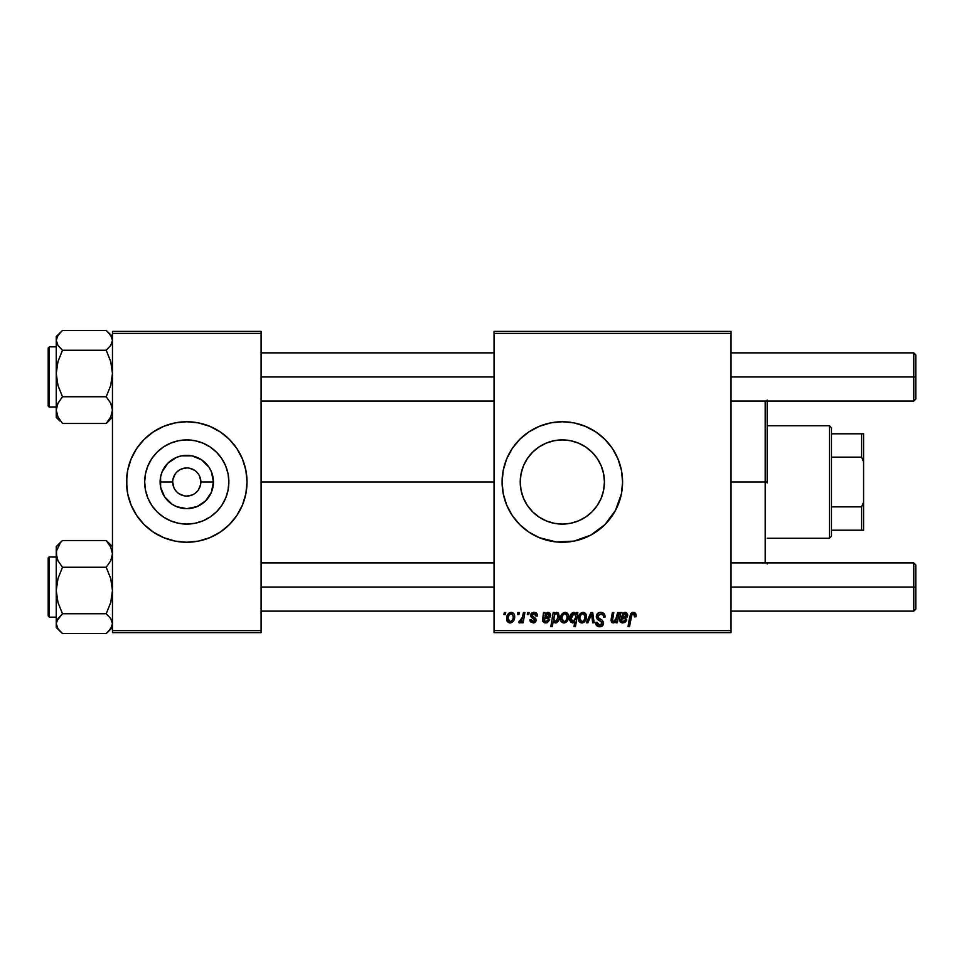 <?xml version="1.0" encoding="UTF-8"?>
<svg xmlns="http://www.w3.org/2000/svg" width="964" height="964" viewBox="0 0 964 964"><rect width="100%" height="100%" fill="white"/><g stroke="black" fill="none" stroke-linecap="round" stroke-linejoin="round"><path stroke-width="1.45" d="M172.713 482L160.108 482A26.667 26.667 0 0 1 186.775 455.333A26.667 26.667 0 0 1 213.442 482L211.417 492.206L205.633 500.858L196.981 506.642L186.775 508.667L176.569 506.642L171.953 504.172L164.603 496.822L160.614 487.206L160.614 476.794L162.133 471.794L167.917 463.142L176.569 457.358L181.569 455.839L191.981 455.839L201.597 459.828L208.947 467.178L211.417 471.794L213.442 482L200.837 482A14.062 14.062 0 0 0 186.775 467.938A14.062 14.062 0 0 0 172.713 482A14.062 14.062 0 0 0 186.775 496.062A14.062 14.062 0 0 0 200.837 482L213.442 482A26.667 26.667 0 0 1 186.775 508.667A26.667 26.667 0 0 1 160.108 482L172.713 482A14.062 14.062 0 0 1 186.775 467.938A14.062 14.062 0 0 1 200.837 482A14.062 14.062 0 0 1 186.775 496.062A14.062 14.062 0 0 1 172.713 482L173.785 487.374M228.866 482A42.091 42.091 0 0 1 186.775 524.091A42.091 42.091 0 0 1 144.684 482L145.492 473.782L147.89 465.889L151.77 458.611L157.012 452.237L163.386 446.995L170.664 443.115L178.557 440.717L186.775 439.909L194.993 440.717L202.886 443.115L210.164 446.995L216.538 452.237L221.78 458.611L225.66 465.889L228.058 473.782L228.866 482L228.058 490.218L225.66 498.111L221.78 505.389L216.538 511.764L210.164 517.005L202.886 520.885L194.993 523.283L186.775 524.091L178.557 523.283L170.664 520.885L163.386 517.005L157.012 511.764L151.77 505.389L147.89 498.111L145.492 490.218L144.684 482A42.091 42.091 0 0 1 186.775 439.909A42.091 42.091 0 0 1 228.866 482M126.525 482.06A60.25 60.25 0 0 0 169.206 539.635M169.363 539.683A60.25 60.25 0 0 0 174.978 541.081M175.062 541.105A60.25 60.25 0 0 0 198.488 541.105M198.572 541.081A60.25 60.25 0 0 0 204.187 539.683M204.344 539.635A60.25 60.25 0 0 0 247.025 482.06M246.736 487.904L247.025 482A60.25 60.25 0 0 1 186.775 542.25A60.25 60.25 0 0 1 126.525 482L127.682 493.749L131.116 505.052L136.683 515.475L144.166 524.609L153.3 532.092L163.723 537.659L175.026 541.093L186.775 542.25L198.524 541.093L209.827 537.659L220.25 532.092L229.384 524.609L236.867 515.475L242.434 505.052L245.868 493.749L247.025 482L245.868 470.251L242.434 458.948L236.867 448.525L229.384 439.391L220.25 431.908L209.827 426.341L198.524 422.907L186.775 421.75L175.026 422.907L163.723 426.341L153.3 431.908L144.166 439.391L136.683 448.525L131.116 458.948L127.682 470.251L126.525 482A60.25 60.25 0 0 1 186.775 421.75A60.25 60.25 0 0 1 247.025 482L246.736 476.096M604.428 482A42.091 42.091 0 0 1 562.337 524.091A42.091 42.091 0 0 1 520.235 482L521.042 473.782L523.44 465.889L527.332 458.611L532.574 452.237L538.948 446.995L546.227 443.115L554.119 440.717L562.337 439.909L570.543 440.717L578.448 443.115L585.714 446.995L592.101 452.237L597.331 458.611L601.223 465.889L603.621 473.782L604.428 482L603.621 490.218L601.223 498.111L597.331 505.389L592.101 511.764L585.714 517.005L578.448 520.885L570.543 523.283L562.337 524.091L554.119 523.283L546.227 520.885L538.948 517.005L532.574 511.764L527.332 505.389L523.44 498.111L521.042 490.218L520.235 482A42.091 42.091 0 0 1 562.337 439.909A42.091 42.091 0 0 1 604.428 482M585.449 537.635A60.25 60.25 0 0 0 621.419 493.773L622.587 482A60.25 60.25 0 0 1 562.337 542.25A60.25 60.25 0 0 1 502.087 482L503.244 493.749L506.666 505.052A60.25 60.25 0 0 0 539.238 537.647M506.666 505.052L512.233 515.475L519.729 524.609L528.862 532.092L539.274 537.659A60.25 60.25 0 0 0 544.781 539.635M544.913 539.671A60.25 60.25 0 0 0 550.528 541.081M550.625 541.105A60.25 60.25 0 0 0 574.062 541.093L590.739 535.141L604.934 524.609L615.466 510.402L621.431 493.749A60.25 60.25 0 0 0 622.286 487.965M574.11 541.081A60.25 60.25 0 0 0 579.75 539.683M579.906 539.635A60.25 60.25 0 0 0 585.329 537.683M622.298 487.844A60.25 60.25 0 0 0 622.587 482.06M261.087 482L494.05 482L261.087 482M494.05 632.625L731.037 632.625L731.037 630.613L494.05 630.613L494.05 333.387L731.037 333.387L731.037 630.613L731.037 331.375L494.05 331.375L731.037 331.375L731.037 333.387L494.05 333.387L494.05 331.375L494.05 630.613L731.037 630.613L731.037 632.625L494.05 632.625L494.05 630.613L494.05 632.625M527.645 612.538L527.308 614.55L528.802 614.55L529.103 612.538L527.645 612.538L529.103 612.538L527.645 612.538L527.308 614.55L528.802 614.55L529.103 612.538L528.802 614.55L527.308 614.55L527.645 612.538M517.788 612.538L517.451 614.55L518.945 614.55L519.247 612.538L517.788 612.538L519.247 612.538L517.788 612.538L517.451 614.55L518.945 614.55L519.247 612.538L518.945 614.55L517.451 614.55L517.788 612.538M537.502 615.827L536.02 612.851L533.694 612.369L531.634 613.092L530.742 616.321L534.514 619.274L534.755 620.406L532.839 621.647L531.297 619.659L529.839 619.84L530.549 621.925L533.755 622.913L536.105 620.912L535.767 618.502L532.2 615.9L532.634 614.008L534.984 613.875L536.044 616.189L537.502 615.827C537.406 613.598 536.237 612.441 534.02 612.357L530.562 615.321L531.297 617.177L534.767 620.262L533.225 621.672L531.297 619.659L529.839 619.84L533.164 622.949L536.225 620.033L532.032 615.201L533.948 613.634L536.044 616.189L537.502 616.008L536.02 615.731M554.662 612.538L553.191 612.538L550.806 626.6L552.288 626.6L553.264 621.262L554.469 622.684L556.565 622.732L558.433 620.985L559.494 617.996L558.457 613.008L556.517 612.393L554.408 613.96L554.662 612.538L553.191 612.538L550.806 626.6L552.288 626.6L553.264 621.262L555.553 622.949C558.385 621.925 559.735 619.78 559.59 616.514L556.903 612.357L554.408 613.96L554.662 612.538L553.191 612.538L550.806 626.6L552.288 626.6M600.705 612.357L597.584 613.466L596.33 617.129L597.427 619.406L601.837 622.141L601.958 623.997L600.584 625.046L598.68 624.985L597.017 622.25L595.559 622.407L596.704 625.66L599.259 626.769L602.488 625.805L603.572 622.599L602.295 620.262L598.138 617.587L597.981 615.357L601.355 614.056L603.127 615.056L603.597 617.285L605.055 617.117L604.054 613.634L600.705 612.357C598.029 612.477 596.559 613.851 596.294 616.49L602.139 623.142L599.704 625.142L597.017 622.25L595.559 622.708C595.752 625.274 597.114 626.624 599.656 626.781C602.102 626.696 603.416 625.455 603.597 623.045L601.946 619.985L598.138 617.587L597.752 616.358L600.608 614.008L603.223 615.213L603.597 617.285L605.055 617.117C605.103 614.104 603.645 612.514 600.705 612.357M582.955 612.357L580.436 613.357L578.641 616.538L578.798 620.937L581.051 622.865L584.425 621.961L586.196 618.647L585.979 614.237L582.955 612.357C579.834 613.14 578.316 615.249 578.4 618.671C578.34 621.153 579.472 622.575 581.81 622.949C585.028 622.166 586.57 619.997 586.437 616.43C586.425 614.02 585.269 612.67 582.955 612.357M617.635 612.538L615.285 620.973L613.381 621.647L612.502 620.659L613.815 612.538L612.345 612.538L611.224 618.719L611.851 622.539L614.056 622.78L616.201 621.057L615.9 622.768L617.382 622.768L619.117 612.538L617.635 612.538L619.117 612.538L617.635 612.538L616.827 617.285L613.622 621.672L612.489 620.43L613.815 612.538L612.345 612.538L611.007 620.467L613.152 622.949L616.201 621.057L615.9 622.768L617.382 622.768L619.117 612.538L617.382 622.768L615.9 622.768M636.083 615.779L635.734 613.707L634.408 612.55L632.505 612.429L630.733 613.598L628.034 626.6L629.516 626.6L631.914 614.526L633.746 614.116L634.505 616.924L635.963 616.743L636.095 615.466L635.963 616.743L636.095 615.466L635.963 616.743L634.505 616.924L635.963 616.743M539.274 537.659L556.433 541.961L574.086 541.093M622.587 482L621.431 470.251L617.996 458.948L612.429 448.525L604.934 439.391L595.812 431.908L585.389 426.341L574.086 422.907L562.337 421.75L550.577 422.907L539.274 426.341L528.862 431.908L519.729 439.391L512.233 448.525L506.666 458.948L503.244 470.251L502.087 482A60.25 60.25 0 0 1 562.337 421.75A60.25 60.25 0 0 1 622.587 482M620.418 615.851L620.527 612.538L622.033 612.538L620.527 612.538L619.635 619.792L620.201 621.901L622.25 622.913L624.817 622.503L626.781 619.84L625.323 619.659L624.515 621.117L622.636 621.659L621.431 621.093L621.178 619.539L626.949 617.43L627.684 615.032L626.636 612.863L624.262 612.465L622.19 613.815L622.033 612.538L622.19 613.815L622.033 612.538L620.527 612.538L619.623 620.274L622.84 622.949L626.781 619.84L625.323 619.659L622.973 621.672L621.117 620.141L621.322 618.936L623.792 618.563C626.13 618.611 627.431 617.526 627.697 615.309L625.094 612.357L622.491 613.526M576.556 612.538L576.231 614.393L574.616 612.502L572.291 612.827L569.857 616.731L570.604 622.093L572.797 622.925L574.845 621.696L574.002 626.6L575.472 626.6L577.858 612.538L576.556 612.538L577.858 612.538L576.556 612.538L576.231 614.393L573.773 612.357C570.893 613.369 569.507 615.526 569.64 618.816L572.447 622.949L574.845 621.696L574.002 626.6L575.472 626.6L577.858 612.538L575.472 626.6L574.002 626.6M587.871 622.768L586.305 622.768L590.944 612.538L586.305 622.768L587.871 622.768L591.631 614.116L592.667 622.768L594.137 622.768L592.727 612.538L590.944 612.538L592.727 612.538L590.944 612.538L586.305 622.768L587.871 622.768L591.631 614.116L592.667 622.768L594.137 622.768L592.727 612.538L594.137 622.768L592.667 622.768L591.932 617.129M565.061 612.357L562.542 613.357L560.747 616.538L560.903 620.937L563.157 622.865L566.531 621.961L568.302 618.647L568.085 614.237L565.061 612.357C561.94 613.14 560.421 615.249 560.506 618.671C560.446 621.153 561.578 622.575 563.916 622.949C567.133 622.166 568.676 619.997 568.543 616.43C568.531 614.02 567.374 612.67 565.061 612.357M543.479 615.369L543.479 612.538L544.997 612.538L543.479 612.538L542.828 621.406L544.636 622.804L547.142 622.768L549.733 619.84L548.275 619.659L547.468 621.117L545.588 621.659L544.202 620.804L544.274 618.936L549.902 617.43L550.649 615.309L549.986 613.249L547.624 612.381L545.142 613.815L544.997 612.538L545.142 613.815L544.997 612.538L543.479 612.538L542.575 620.274L545.793 622.949L549.733 619.84L548.275 619.659L545.925 621.672L544.07 620.141L544.274 618.936L546.745 618.563C549.082 618.611 550.384 617.526 550.649 615.309L548.046 612.357L545.142 613.815L549.082 612.562M511.209 612.357C508.076 613.14 506.558 615.249 506.642 618.671C506.582 621.153 507.715 622.575 510.052 622.949C513.282 622.166 514.824 619.997 514.68 616.43C514.68 614.02 513.511 612.67 511.209 612.357L508.679 613.357L506.895 616.538L507.052 620.937L509.293 622.865L512.161 622.346L514.125 619.707L514.234 614.237L511.209 612.357L513.005 612.863M523.416 612.538L521.946 619.394L520.693 621.093L519.283 620.985L518.692 622.575L520.5 622.684L522.066 620.647L521.693 622.768L523.175 622.768L524.898 612.538L523.416 612.538L524.898 612.538L523.416 612.538L522.669 616.635L518.692 622.575L519.692 622.949L522.066 620.647L521.693 622.768L523.175 622.768L524.898 612.538L523.175 622.768L521.693 622.768M504.268 612.538L503.931 614.55L505.425 614.55L505.738 612.538L504.268 612.538L505.738 612.538L504.268 612.538L503.931 614.55L505.425 614.55L505.738 612.538L505.425 614.55L503.931 614.55L504.268 612.538M112.463 632.625L261.087 632.625L261.087 630.613L112.463 630.613L112.463 333.387L261.087 333.387L261.087 630.613L261.087 331.375L112.463 331.375L261.087 331.375L261.087 333.387L112.463 333.387L112.463 331.375L112.463 630.613L261.087 630.613L261.087 632.625L112.463 632.625L112.463 630.613L112.463 632.625M622.587 481.94A60.25 60.25 0 0 0 622.298 476.156M622.286 476.035A60.25 60.25 0 0 0 585.449 426.365M585.329 426.317A60.25 60.25 0 0 0 579.906 424.365M579.75 424.317A60.25 60.25 0 0 0 574.11 422.919M574.062 422.907A60.25 60.25 0 0 0 550.625 422.895M550.528 422.919A60.25 60.25 0 0 0 544.913 424.329M544.781 424.365A60.25 60.25 0 0 0 539.322 426.317M539.238 426.353A60.25 60.25 0 0 0 506.666 458.948M524.115 435.427L519.729 439.391M519.729 524.609L524.115 528.573M538.948 517.005L546.227 520.885M597.331 505.389L601.223 498.111M585.714 446.995L578.448 443.115M527.332 458.611L523.44 465.889M247.025 481.94A60.25 60.25 0 0 0 204.344 424.365M204.187 424.317A60.25 60.25 0 0 0 198.572 422.919M198.488 422.895A60.25 60.25 0 0 0 175.062 422.895M174.978 422.919A60.25 60.25 0 0 0 169.363 424.317M169.206 424.365A60.25 60.25 0 0 0 126.525 481.94M244.434 464.515L242.434 458.948M126.814 476.096L126.814 487.904M129.116 499.485L131.116 505.052M210.164 446.995L202.886 443.115M151.77 458.611L147.89 465.889M163.386 517.005L170.664 520.885M221.78 505.389L225.66 498.111M200.837 482L199.765 476.626M198.464 474.192L196.716 472.059M194.583 470.312L189.522 468.215M186.775 467.938L181.401 469.01M178.967 470.312L176.834 472.059M175.087 474.192L172.99 479.253M175.087 489.808L176.834 491.941M178.967 493.689L184.028 495.785M186.775 496.062L192.149 494.99M194.583 493.689L196.716 491.941M198.464 489.808L200.56 484.747M633.758 614.128L634.553 616.623M631.396 615.695L632.902 614.02M629.516 626.6L631.203 616.647L629.516 626.6L628.034 626.6L629.516 626.6M629.781 616.297L628.034 626.6L629.781 616.297L633.215 612.357L636.095 615.466M630.372 614.225L630.733 613.61M631.818 612.67L632.842 612.381M634.396 612.55L635.396 613.2M635.734 613.707L636.059 614.863M625.094 612.357L626.13 612.562M627.552 614.213L627.684 615.032M624.491 618.514L621.322 618.936L621.141 620.479M621.322 618.936L621.117 620.141M622.298 621.599L623.792 621.539M623.816 621.539L624.515 621.117M625.19 620.069L626.672 620.165M625.925 621.575L624.817 622.503M621.129 622.611L620.201 621.888M619.623 620.274L619.852 618.382M621.961 615.972L621.563 617.659L622.383 615.032L624.636 613.634L623.6 613.887M621.828 617.562L624.636 613.634L626.239 615.309L626.01 614.369L626.239 615.309L623.395 617.285L624.359 617.165L622.093 617.49M623.322 614.032L622.238 615.285M625.925 616.358L625.299 616.9M616.201 621.057L615.574 621.744M611.272 621.816L612.164 622.732M611.224 618.719L612.345 612.538L613.815 612.538M612.489 620.43L613.622 621.672L612.489 620.43L612.658 619.021L612.55 620.9M613.345 621.647L614.345 621.551M614.972 621.226L616.827 617.285M616.285 619.43L615.972 620.105M573.399 622.756L572.785 622.925M569.869 620.72L569.664 619.515M569.688 617.755L569.784 617.105M570.013 616.129L570.23 615.526M570.278 615.406L570.567 614.767M575.351 612.947L575.87 613.622M572.11 614.887L573.363 613.731M575.604 617.695L573.182 621.647L571.098 618.792L573.893 613.634L575.701 615.876L575.508 618.189M574.062 621.178L573.423 621.575M575.231 619.165L574.592 620.575M572.447 621.599L571.688 621.045M571.459 616.442L572.05 614.972M571.134 617.996L571.266 617.213M583.377 612.381L584.762 612.863M586.245 614.948L586.437 616.43M586.413 616.984L586.329 617.972M586.196 618.647L585.992 619.382M585.883 619.695L585.401 620.696M582.895 622.804L582.087 622.937M578.569 620.201L578.436 619.454L578.569 620.201M578.472 617.466L578.641 616.538M581.497 614.261L583.437 613.707L584.967 616.586C585.112 619.165 584.076 620.864 581.87 621.672L579.858 618.683C579.774 616.165 580.798 614.49 582.943 613.634L582.509 613.694M580.171 616.623L580.967 614.863M584.606 618.984L583.642 620.816M580.545 621.045L580.075 620.226M580.762 615.213L580.424 615.9M583.437 613.707L584.1 614.068M591.763 615.55L591.703 614.924M601.644 612.417L602.5 612.622M602.958 612.803L604.054 613.634M604.585 614.49L604.862 615.285M605.043 616.659L603.597 617.285M601.355 614.056L600.608 614.008M597.776 616.008L598.668 618.069M597.776 616.683L598.138 617.587M599.644 618.671L601.946 619.985M603.344 624.552L602.741 625.552M601.162 626.564L600.415 626.733M598.861 626.733L596.222 625.021M595.836 624.274L595.632 623.539M595.559 622.708L597.017 622.25M597.017 622.575L597.21 623.6M597.788 624.455L598.656 624.973M599.186 625.106L600.15 625.118M602.09 623.575L600.982 621.479M602.139 623.142L601.584 621.888M600.355 621.105L599.078 620.418M596.451 617.755L596.306 616.815M596.475 615.201L597.813 613.273M597.584 613.466L599.042 612.61M565.482 612.381L566.868 612.863M568.35 614.948L568.495 615.683M568.302 618.635L568.097 619.382M567.989 619.683L567.507 620.696M565.024 622.804L564.193 622.937M560.903 620.937L560.542 619.442M560.578 617.466L560.747 616.538M563.603 614.261L565.543 613.707L567.085 616.586C567.218 619.165 566.181 620.864 563.976 621.672L561.964 618.683C561.879 616.165 562.916 614.49 565.049 613.634L564.627 613.694M562.277 616.623L563.072 614.863M566.712 618.984L565.748 620.816M562.651 621.045L561.976 618.273M562.928 615.116L562.53 615.9M559.482 618.008L559.337 618.755M559.385 618.575L559.096 619.587M556.553 622.732L555.854 622.925M555.372 622.937L553.432 621.599M556.421 613.634L557.566 614.273L556.421 613.634L557.566 614.273L558.132 616.406L557.566 614.273L556.421 613.634L554.722 614.899L556.421 613.634L557.566 614.273L558.072 617.575L555.469 621.672L553.71 619.033L553.938 616.9L553.794 619.912L554.384 615.562M558.072 617.575L556.18 621.479L557.469 619.876M554.252 615.851L554.722 614.899M546.745 618.563L544.274 618.936L544.106 620.479M544.274 618.936L544.07 620.141L544.274 618.936M544.202 620.804L544.925 621.491M546.142 621.659L547.468 621.117M547.986 620.442L548.275 619.659L549.625 620.165M544.07 622.599L542.575 620.274L542.804 618.382M543.383 615.851L543.624 614.393M544.913 615.972L547.588 613.634L546.552 613.887M544.781 617.562L547.588 613.634L549.191 615.309L548.962 614.369L549.191 615.309L546.347 617.285L547.311 617.165L545.046 617.49M546.287 614.032L545.19 615.285M548.878 616.358L548.251 616.9M535.96 615.249L535.586 614.405M535.815 614.815L535.153 613.984M535.141 613.96L533.249 613.719M532.056 614.863L532.477 616.249M532.032 615.032L533.478 616.924M532.032 615.201L532.405 616.177M536.225 620.033L536.105 620.924M535.345 622.166L534.502 622.708M530.067 621.093L529.899 620.479M529.839 619.84L531.297 619.659L531.742 621.033M531.791 621.093L532.453 621.539M532.755 621.623L533.731 621.599M533.032 621.659L534.767 620.262L534.526 619.286M534.731 620.551L534.622 619.442L531.887 617.635M534.767 620.262L533.417 618.526L534.767 620.262M532.947 618.273L532.333 617.912M531.297 617.177L530.562 615.321M530.815 614.14L531.634 613.092M533.381 612.393L534.02 612.357M534.707 612.405L536.177 612.947M536.936 613.694L537.297 614.442M534.225 613.646L533.598 613.658M532.984 616.635L533.731 617.068M514.499 614.936L514.643 615.683M514.451 618.635L514.234 619.382M514.125 619.683L513.643 620.708M512.173 622.334L510.607 622.913M506.811 620.189L506.678 619.442M506.715 617.466L506.895 616.538M508.016 614.08L508.667 613.369M508.727 613.309L509.57 612.755M509.739 614.261L511.691 613.707L513.222 616.586C513.366 619.165 512.33 620.864 510.125 621.672L508.112 618.683C508.028 616.165 509.052 614.49 511.197 613.634L510.763 613.694M508.414 616.623L509.221 614.863M512.848 618.984L511.884 620.816M508.799 621.045L508.329 620.226M509.064 615.116L508.679 615.9M521.632 621.406L521.187 622.033M521.126 622.117L520.114 622.877M518.692 622.575L519.692 622.949L518.692 622.575L519.283 620.985L520.343 621.25M521.946 619.394L522.271 618.418M522.536 617.334L522.669 616.635M580.063 620.177L579.87 618.273M579.906 617.876L580.039 617.081M584.931 617.406L584.811 618.213M583.365 621.081L582.666 621.503M562.012 617.876L562.157 617.081M565.543 613.707L566.205 614.068M567.037 617.406L566.916 618.213M565.47 621.081L564.771 621.503M555.035 614.442L556.276 613.646M557.843 614.767L558.072 615.574M508.305 620.177L508.124 618.273M508.149 617.876L508.293 617.081M513.185 617.406L513.053 618.213M511.607 621.081L510.92 621.503M767.187 482.976L767.187 482L765.175 482L765.175 562.94L765.175 482L731.037 482L765.175 482L765.175 401.06L765.175 482L767.187 482L767.187 401.06M767.187 400.06L767.187 481.024M767.187 562.94L767.187 563.94M108.715 332.809L106.209 330.459L110.703 335.243L112.463 340.352L110.727 345.425L106.209 350.245L110.727 361.536L112.463 373.49L110.715 385.467L106.209 396.746L110.703 403.193L112.463 410.098L110.727 416.966L106.209 423.461L112.463 417.231L106.209 423.461L108.727 421.111L106.209 423.461L62.491 423.461L57.997 417.002L56.237 410.098L56.683 406.639L57.973 403.241L62.491 396.746L57.973 385.443L56.237 373.49L57.985 361.512L62.491 350.245L57.997 345.461L56.237 340.352L57.973 335.279L62.491 330.459L106.209 330.459L62.491 330.459L56.237 336.544L56.237 417.34M56.237 346.835L49.405 346.835L49.405 406.977L56.237 406.977L49.405 406.977A1.205 1.205 180 0 1 48.2 405.772L48.2 402.976M108.727 332.821L112.005 337.749L112.463 340.352L110.727 345.425L106.209 350.245L62.491 350.245L106.209 350.245L110.727 361.536L112.463 373.49L110.715 385.467L106.209 396.746L62.491 396.746L106.209 396.746L110.703 403.193L112.005 406.591L112.463 410.098L110.727 416.966L106.209 423.461L62.491 423.461L57.997 417.002L56.237 410.098L56.237 417.388L59.756 420.882M56.237 336.689L56.237 410.098L57.973 403.241L62.491 396.746L57.973 385.443L56.237 373.49L57.985 361.512L62.491 350.245L57.997 345.461L56.237 340.352L56.683 337.798L59.961 332.821M56.237 374.369L56.237 373.49M48.2 350.86L48.2 405.772L48.2 348.04L49.405 346.835M48.2 405.711L48.2 405.772A1.205 1.205 -0 0 0 49.405 406.977L49.405 346.956M62.491 540.539L59.973 542.889L62.491 540.539L106.209 540.539L62.491 540.539L56.237 546.769L62.491 540.539M59.985 542.877L56.237 546.612L56.237 553.902L56.683 550.444L59.961 543.72L56.683 550.444L56.237 553.902L56.237 590.51L57.985 578.533L62.491 567.254L57.997 560.807L56.237 553.902L56.237 623.648L57.973 618.575L62.491 613.755L57.973 602.464L56.237 590.51L56.237 627.419L60.443 631.661L57.997 628.757L56.237 623.648L56.237 627.456M49.405 617.044L49.405 556.915L56.237 557.023L49.405 557.023L49.405 617.165L48.2 615.96L48.2 558.228A1.205 1.205 0 0 1 49.405 557.023A1.205 1.205 180 0 0 48.2 558.228L48.2 615.851M56.237 556.915L49.405 556.915L48.2 558.228M110.727 545.347L106.209 540.539L110.703 546.998L112.463 553.902L110.727 560.759L106.209 567.254L62.491 567.254L106.209 567.254L110.727 578.557L112.463 590.51L110.715 602.488L106.209 613.755L62.491 613.755L106.209 613.755L110.703 618.539L112.463 623.648L110.727 628.721L106.209 633.541L62.491 633.541L57.997 628.757L56.237 623.648L56.683 621.093L62.491 613.755L57.973 602.464L56.237 590.51L57.985 578.533L62.491 567.254L57.997 560.807L56.695 557.409L56.237 546.66M59.973 631.179L62.491 633.541L106.209 633.541L112.463 627.456M112.463 546.612L106.209 540.539L110.703 546.998L112.463 553.902L110.727 560.759L106.209 567.254L110.727 578.557L112.463 590.51L110.715 602.488L106.209 613.755L110.703 618.539L112.463 623.648L112.017 626.202L108.739 631.179M110.703 545.311L108.944 543.118M913.788 376.96L915.8 376.96L915.8 354.873L915.8 376.96L913.788 376.96L913.788 352.86L913.788 376.96L731.037 376.96L913.788 376.96L913.788 401.06L913.788 376.96M261.087 376.96L494.05 376.96L261.087 376.96M915.8 399.06L915.8 376.96L915.8 399.06L913.788 401.06L731.037 401.06M913.788 587.04L913.788 611.14L913.788 587.04L731.037 587.04L913.788 587.04L913.788 562.94L913.788 587.04L915.8 587.04L913.788 587.04M915.8 609.128L915.8 587.04L915.8 609.128L913.788 611.14L731.037 611.14M494.05 587.04L261.087 587.04L494.05 587.04M915.8 564.94L915.8 587.04L915.8 564.94L913.788 562.94L731.037 562.94M829.438 425.763L831.45 427.775L831.45 433.8L831.45 427.775L829.438 425.763L767.187 425.763L829.438 425.763L829.438 538.237L767.187 538.237L829.438 538.237L829.438 425.763M831.45 536.225L829.438 538.237L831.45 536.225L831.45 530.2L831.45 536.225M831.45 457.153L831.45 506.847L831.45 433.8L831.45 457.153L861.575 457.153L863.587 461.913L863.587 502.087L861.575 506.847L831.45 506.847L831.45 530.2L831.45 506.847L861.575 506.847L861.575 530.2L863.587 530.2L863.587 502.087L863.587 530.2L861.575 530.2L861.575 506.847L863.587 502.087L863.587 433.8L831.45 433.8L861.575 433.8L861.575 457.153L861.575 433.8L863.587 433.8L863.587 461.913L861.575 457.153L831.45 457.153M831.45 530.2L861.575 530.2L831.45 530.2M49.405 407.085L48.2 405.88L49.405 407.085L56.237 407.085M112.463 336.544L108.257 332.339M56.237 617.165L49.405 617.165L48.2 615.96M48.2 558.12L49.224 556.927M731.037 352.86L913.788 352.86L915.8 354.873M494.05 352.86L261.087 352.86M494.05 401.06L261.087 401.06M261.087 611.14L494.05 611.14M261.087 562.94L494.05 562.94"/></g></svg>
